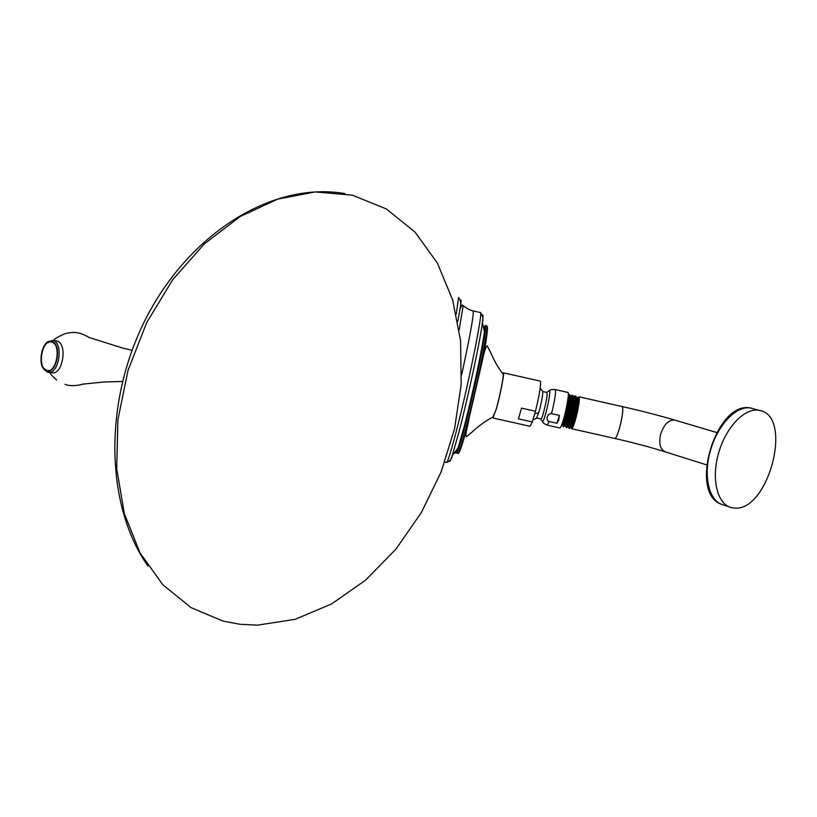 <?xml version="1.0" encoding="UTF-8"?>
<svg xmlns="http://www.w3.org/2000/svg" width="817" height="817" viewBox="0 0 817 817"><rect width="100%" height="100%" fill="white"/><g stroke="black" fill="none" stroke-linecap="round" stroke-linejoin="round"><path stroke-width="1.23" d="M456.295 314.055L458.541 297.459M493.305 416.936L496.532 408.163C500.668 392.14 502.915 380.855 503.272 374.288L502.966 373.9M492.906 417.13L496.45 408.796C500.28 395.081 504.589 372.583 503.364 372.807L502.731 373.594M493.151 418.018L530.019 426.321L532.337 421.97L518.448 418.835L521.522 408.112L535.472 411.257C539.557 394.366 541.181 384.327 540.354 381.141L540.272 381.12M532.337 421.97L535.472 411.257M549.157 421.511C547.533 421.337 546.879 419.775 547.206 416.844L548.636 414.505L550.668 413.525L559.379 415.342L556.959 423.267L549.157 421.511L547.145 425.126C544.204 423.778 542.662 422.665 542.519 421.797M556.959 423.267L558.828 419.887L559.379 415.342M547.237 425.136L559.808 427.975C560.472 428.108 561.565 425.739 563.097 420.847C566.457 410.154 569.48 392.405 567.958 392.426L555.284 389.566C556.071 392.191 554.814 400.197 551.536 413.576M567.141 403.955C565.497 413.984 563.781 421.194 562.004 425.586L561.105 426.351M568.152 397.195L568.162 397.419C568.489 403.087 564.567 421.317 562.831 424.697L562.178 425.402M568.295 395.602L568.336 395.612C570.94 395.785 564.23 427.23 562.933 425.616L562.29 425.473M568.305 395.336L569.255 394.631C570.286 396.235 569.776 402.199 567.713 412.544C565.681 421.684 564.22 426.464 563.322 426.852M563.383 426.872L564.874 426.219L568.581 412.738L570.654 396.929L570 394.795M568.918 428.118L569.898 428.333L570.613 427.475L574.341 414.035L576.394 398.247L575.709 396.082M566.15 427.495L567.049 427.7L567.744 426.842L571.461 413.382L573.524 397.583L572.86 395.438M570.603 396.122L571.001 398.022C571.338 403.731 567.417 421.97 565.64 425.391L564.966 426.117M573.463 396.705L573.84 398.594C574.198 404.344 570.256 422.614 568.458 426.076L567.764 426.821L568.458 426.076M576.312 397.297L576.69 399.186C577.047 404.977 573.105 423.277 571.267 426.77L570.603 427.577L571.308 427.73C572.217 427.322 573.646 422.685 575.577 413.821L577.772 398.604L576.536 397.225M576.291 397.174L576.822 397.297C577.844 398.747 577.425 404.262 575.577 413.821L577.69 397.542M578.191 397.562L578.344 397.644C580.325 398.747 573.228 429.323 571.359 427.751M570.766 427.546L571.308 427.73M570.593 396.051L571.165 396.184C573.8 396.388 567.069 427.955 565.721 426.321L565.078 426.178M573.442 396.613L573.994 396.735C576.679 396.919 569.898 428.68 568.509 427.025L567.876 426.882M570.95 396.133L572.023 395.254C573.074 396.858 572.564 402.832 570.501 413.167C568.479 422.318 566.998 427.087 566.079 427.475M573.759 396.684L574.79 395.877C575.852 397.481 575.362 403.465 573.299 413.8C571.267 422.951 569.786 427.71 568.846 428.098M571.318 427.934L571.645 428.731C572.819 428.394 574.535 423.686 576.792 414.587C579.008 404.732 579.764 398.829 579.059 396.878L578.14 397.552M571.297 425.728L570.613 427.475M571.267 426.974L571.297 427.71M758.462 410.236L759.759 410.481C793.664 416.384 768.205 512.453 734.156 508.031L731.511 507.633C717.51 504.518 711.147 479.773 718.368 453.905C725.394 428.006 744.175 407.908 758.462 410.236M352.229 195.13L386.37 208.958L415.097 232.161L437.391 263.094L452.659 300.002L460.594 341.077L461.166 384.572L454.548 428.762L441.098 471.991L421.317 512.647L395.877 549.198L365.628 580.111L331.6 603.937L295.07 619.337L257.549 625.148L240.096 624.3L223.01 621.094L190.974 607.593L162.797 584.706L140.085 553.017L124.337 513.699L116.698 468.529L117.893 419.826L128.055 370.264L146.682 322.674L172.673 279.741L204.464 243.783L240.137 216.556L277.657 199.144L315.066 191.944L352.229 195.13M55.964 340.771L57.292 341.087C67.801 344.182 62.654 375.279 52.063 372.777L48.56 372.378M45.732 343.712L52.4 340.321L53.391 340.587C63.889 343.681 58.732 374.85 48.162 372.338L46.998 372.011L42.852 367.497M46.242 370.785C56.261 375.708 62.582 344.774 52.186 341.577C42.178 337.043 36.04 367.354 46.242 370.785M46.375 370.142C36.612 366.874 42.494 337.881 52.053 342.221C61.99 345.285 55.954 374.84 46.375 370.142M453.241 301.994L453.078 301.432M460.594 300.37C461.38 298.971 461.227 301.718 460.114 308.601L457.796 321.428M462.514 305.211L463.168 305.589L459.195 329.782M461.666 374.86C470.173 335.47 474.003 314.157 473.166 310.92L473.104 310.899M444.816 462.085L446.378 462.432C447.379 463.055 450.555 453.18 455.896 432.816C467.998 386.717 483.46 310.297 480.386 312.543L480.325 312.533M449.483 461.309C449.901 461.697 450.81 459.797 452.23 455.6L458.868 432.346C467.937 397.91 480.151 340.852 482.398 322.715C483.143 316.996 483.153 314.412 482.438 314.974M483.613 328.23L485.237 325.462L484.42 331.835C482.479 347.93 471.889 397.552 463.913 427.659L458.02 448.073C456.172 453.425 455.263 454.62 455.263 451.658M456.509 452.935L457.643 453.19C458.633 453.68 461.452 445.234 466.078 427.853C476.515 388.78 489.403 324.135 486.575 325.758L485.237 325.462C488.025 323.828 475.106 388.463 464.699 427.536C460.073 444.918 457.285 453.374 456.305 452.884L458.02 448.073L452.23 455.6C451.903 458.776 450.014 461.074 446.572 462.504M456.264 452.822L456.111 450.565M458.756 452.792C459.961 451.964 462.688 443.58 466.926 427.648L481.938 362.554C486.36 342.476 487.912 330.211 486.575 325.758L486.503 325.748M484.777 328.955L484.154 330.66M503.272 374.288C495.623 364.964 490.18 351.433 490.792 352.73L487.177 345.795C485.747 346.704 484.001 352.301 481.938 362.554C486.83 337.717 488.474 325.769 486.85 326.718M457.612 448.615L457.52 449.544M536.401 418.294L538.73 412.779L534.767 413.678M542.498 391.129L542.784 391.588C542.702 396.092 541.354 403.149 538.73 412.779M540.211 388.146L542.784 391.588L546.696 392.354C547.809 393.498 546.644 400.647 543.203 413.79C541.783 418.467 540.925 420.132 540.65 418.794L536.728 418.079L532.888 420.061M547.053 392.129L549.147 390.812C551.179 387.626 548.401 404.834 545.153 415.475C543.499 420.847 542.519 422.767 542.192 421.215L540.956 419.284M555.223 389.556L555.284 389.566C551.822 389.495 549.902 389.821 549.535 390.546M571.737 428.751L614.854 438.463C616.273 438.188 618.142 433.51 620.45 424.421C622.748 414.137 623.33 408.183 622.207 406.56L622.115 406.539M614.854 438.463C633.369 442.661 650.281 447.154 665.569 451.944C660.442 449.85 658.737 444.172 660.473 434.899C663.68 424.697 668.439 419.754 674.76 420.081L675.322 420.244M729.081 506.816L723.453 504.937C709.411 501.812 702.988 477.138 710.167 451.382C717.163 425.596 735.933 405.6 750.251 407.949L752.784 408.541M458.623 297.48C460.972 300.84 461.462 304.547 460.114 308.601L462.024 305.037L463.168 305.589C468.458 310.174 473.983 311.257 473.166 310.92L480.386 312.543C482.908 315.965 483.582 319.355 482.398 322.715L484.42 331.835M457.796 453.251C458.797 455.243 461.84 446.715 466.926 427.648L468.733 420.694L467.334 426.954C465.864 433.081 465.588 436.349 466.507 436.758L472.92 431.345C471.807 432.254 482.653 421.991 493.591 416.782M540.354 381.141L503.364 372.807M562.831 424.697L562.004 425.586M570.092 394.815L569.255 394.631M576.394 398.247L576.69 399.186M573.524 397.583L573.84 398.594M564.874 426.219L565.64 425.391M570.654 396.929L571.001 398.022M577.67 397.44L578.262 397.573M572.952 395.459L572.023 395.254M575.801 396.102L574.79 395.877M716.693 432.51L674.76 420.081C658.778 415.383 641.263 410.869 622.207 406.56L578.967 396.817M706.634 464.883L665.569 451.944M720.4 503.844C688.762 491.436 716.274 401.147 750.088 407.918L759.759 410.481M344.937 193.619C274.818 181.333 193.067 230.292 148.204 314.137C103.218 398.318 104.433 504.303 147.928 565.977M56.618 379.987C52.543 376.31 50.297 373.829 49.888 372.532M53.626 340.475C54.463 338.789 58.405 336.471 65.452 333.53C71.62 332.09 76.778 332.121 80.903 333.612C90.33 337.319 88.45 337.605 88.655 337.329L123.51 348.328L132.017 350.238M65.013 384.368C72.162 387.411 84.417 383.97 82.446 384.153L103.759 382.009L122.407 381.447M52.4 340.321L56.302 340.822"/></g></svg>
